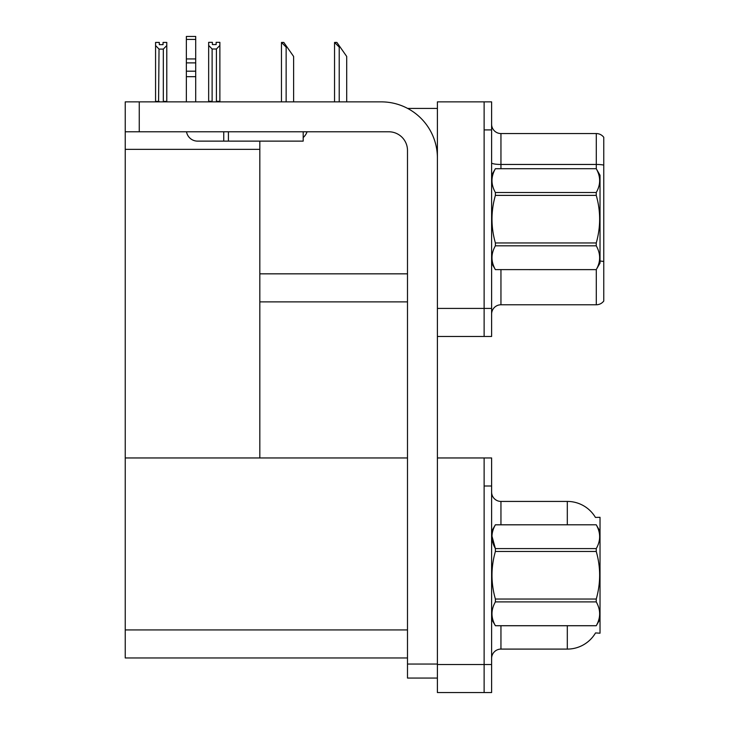 <?xml version="1.0" encoding="UTF-8"?>
<svg xmlns="http://www.w3.org/2000/svg" width="729" height="729" viewBox="0 0 729 729"><rect width="100%" height="100%" fill="white"/><g stroke="black" fill="none" stroke-linecap="round" stroke-linejoin="round"><path stroke-width="1.09" d="M407.611 108.411L437.4 108.411M484.129 457.958L484.129 692.55L491.61 692.55L491.61 457.958L437.4 457.958L437.4 101.869L484.129 101.869L484.129 336.461L437.4 336.461L437.4 308.422L484.129 308.422L484.129 336.461L491.61 336.461L491.61 308.422L484.129 308.422L484.129 129.908L491.61 129.908L491.61 308.422M259.825 301.879L407.493 301.879M259.825 149.354L259.825 457.958L125.242 457.958L125.242 149.354L259.825 149.354L259.825 141.125M125.242 149.354L125.242 101.869L139.257 101.869L139.257 131.785L388.803 131.785A18.69 18.69 0 0 1 407.493 150.475L407.493 664.046L437.4 664.046M437.4 336.461L437.4 692.55L484.129 692.55L484.129 485.997L491.61 485.997M259.825 457.958L407.493 457.958M125.242 457.958L125.242 657.968L407.493 657.968M595.438 517.426A32.714 32.714 0 0 0 567.308 501.424A32.714 32.714 0 0 1 595.438 517.426L600.022 517.308L600.022 633.2L595.529 632.927A32.714 32.714 0 0 1 567.308 649.092A32.714 32.714 0 0 0 595.365 633.2M491.61 314.126A9.349 9.349 0 0 1 500.951 304.777L596.286 304.777L596.286 269.566M603.758 137.298A9.349 9.349 0 0 0 596.286 133.553A9.349 9.349 0 0 1 603.758 137.298L603.758 301.041A9.349 9.349 0 0 1 596.286 304.777M484.129 101.869L491.61 101.869L491.61 129.908M603.758 165.1A9.349 1.622 180 0 0 596.286 164.453L596.286 133.553L500.951 133.553A9.349 9.349 0 0 1 491.61 124.212A9.349 9.349 0 0 0 500.951 133.553L500.951 168.7M603.758 165.747L603.758 261.547A9.349 1.622 180 0 0 600.022 261.037M500.951 625.728L500.951 649.092A9.349 9.349 0 0 0 491.61 658.433A9.349 9.349 0 0 1 500.951 649.092L567.308 649.092L567.308 625.728M567.308 524.789L567.308 501.424A32.714 32.714 0 0 1 595.365 517.308A32.714 32.714 0 0 0 567.308 501.424L500.951 501.424A9.349 9.349 0 0 1 491.61 492.075A9.349 9.349 0 0 0 500.951 501.424L500.951 524.789M334.985 42.428L336.889 42.428L340.161 47.103L339.222 47.103L334.547 42.428L334.547 101.869M346.703 101.869L346.703 56.452L340.161 47.103M281.904 42.428L283.8 42.428L287.071 47.103L286.142 47.103L281.467 42.428L281.467 101.869M293.614 101.869L293.614 56.452L287.071 47.103M216.413 49.007L212.121 49.007L208.658 45.444L208.658 42.337L212.394 42.337L212.394 44.551L216.139 44.551L216.139 42.337L219.876 42.337L219.876 45.444L216.413 49.007L216.413 101.313L219.876 101.313L219.876 101.869M219.876 101.313L219.876 45.444M212.121 49.007L212.121 101.313L208.658 101.313L208.658 101.869L208.658 45.444M212.121 101.313L211.574 101.869M216.139 44.551L212.394 44.551M163.05 44.651L159.314 44.651L163.05 44.651L163.05 42.428L166.786 42.428L166.786 101.404L163.323 101.404L163.323 49.107L159.031 49.107L158.576 101.869M159.314 44.651L159.314 42.428L155.569 42.428L155.569 101.869M166.786 45.544L163.323 49.107M159.031 49.107L155.569 45.544M159.031 101.404L155.569 101.404M166.786 101.404L166.786 101.869M437.4 678.061L407.493 678.061L407.493 664.046M437.4 157.947A56.078 56.078 0 0 0 381.322 101.869L139.257 101.869M139.257 131.785L125.242 131.785M303.191 131.785L303.191 141.125L197.577 141.125A11.217 11.217 0 0 1 186.515 131.785M228.423 141.125L228.423 131.785M186.36 101.869L186.36 76.682L195.709 76.682L195.709 101.869M223.748 131.785L223.748 141.125L197.577 141.125M186.36 76.682L186.36 71.196L195.709 71.196L195.709 76.682M195.709 39.43L186.36 39.43L186.36 36.45L195.709 36.45L195.709 62.876L186.36 62.876L186.36 71.196M186.36 62.876L186.36 39.43M195.709 62.876L195.709 71.196M195.709 58.94L186.36 58.94M303.191 137.553A14.015 14.015 0 0 0 307.064 131.785M491.61 175.242L495.383 168.727C490.863 176.618 490.863 184.555 495.383 192.511L596.249 192.511C600.769 184.619 600.769 176.691 596.249 168.727L600.022 175.242L600.022 263.096L596.249 269.612C600.769 261.711 600.769 253.783 596.249 245.819L495.383 245.819C490.863 253.719 490.863 261.647 495.383 269.612L596.249 269.639M596.249 192.511L596.249 195.381L495.383 195.381C490.863 211.2 490.863 227.056 495.383 242.957L495.383 245.819M495.383 242.957L596.249 242.957C600.769 227.056 600.769 211.2 596.249 195.381M596.249 242.957L596.249 245.819M495.383 168.7L596.249 168.7L495.383 168.727M491.61 263.096L495.383 269.639M495.383 192.511L495.383 195.381M495.383 269.612L596.249 269.612M600.022 531.332L596.249 524.789L495.383 524.816C490.863 532.708 490.863 540.636 495.383 548.6L495.383 551.47C490.863 567.29 490.863 583.145 495.383 599.047L495.383 601.908C490.863 609.809 490.863 617.736 495.383 625.701L596.249 625.701C600.769 617.8 600.769 609.872 596.249 601.908L495.383 601.908M491.957 536.116L495.383 548.6L596.249 548.6C600.769 540.708 600.769 532.781 596.249 524.816M596.249 548.6L596.249 551.47L495.383 551.47M495.383 599.047L596.249 599.047C600.769 583.145 600.769 567.29 596.249 551.47M596.249 599.047L596.249 601.908M491.61 619.185L495.383 625.728L596.249 625.728L600.022 619.185M491.61 531.332L495.383 524.789L596.249 524.789M259.825 273.84L407.493 273.84M437.4 664.511L491.61 664.511M125.242 629.929L407.493 629.929M500.951 269.639L500.951 304.777M596.286 168.763L596.286 164.453L500.951 164.453A9.349 1.622 0 0 1 491.61 162.822M500.951 501.424A9.349 9.349 0 0 1 491.61 492.075M339.222 101.869L339.222 47.103M286.142 101.869L286.142 47.103"/></g></svg>
